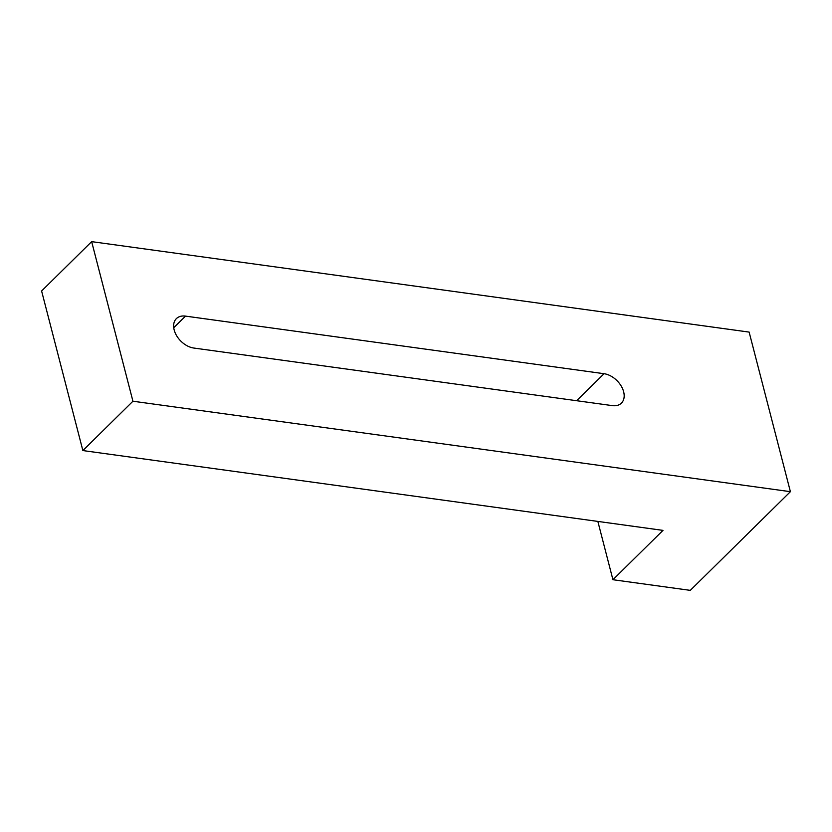 <?xml version="1.0" encoding="UTF-8"?>
<svg xmlns="http://www.w3.org/2000/svg" width="832" height="832" viewBox="0 0 832 832"><rect width="100%" height="100%" fill="white"/><g stroke="black" fill="none" stroke-linecap="round" stroke-linejoin="round"><path stroke-width="1.25" d="M623.646 391.789A18.886 12.605 45.4 0 0 604.053 373.703L185.515 316.118A18.886 12.605 45.4 0 0 176.384 318.625A18.886 12.605 45.4 0 0 176.592 335.66A18.886 12.605 45.4 0 0 193.773 348.036L612.31 405.621A18.886 12.605 45.4 0 0 621.431 403.104A18.886 12.605 45.4 0 0 623.646 391.789M690.29 590.356L612.934 579.717L662.99 530.379L82.867 450.57L132.933 401.222L790.4 491.681L690.29 590.356M597.854 521.414L612.934 579.717M132.933 401.222L91.655 241.644L41.6 290.982L82.867 450.57M91.655 241.644L749.133 332.093L790.4 491.681M576.649 400.712L604.053 373.703M173.742 327.714L185.515 316.118"/></g></svg>
